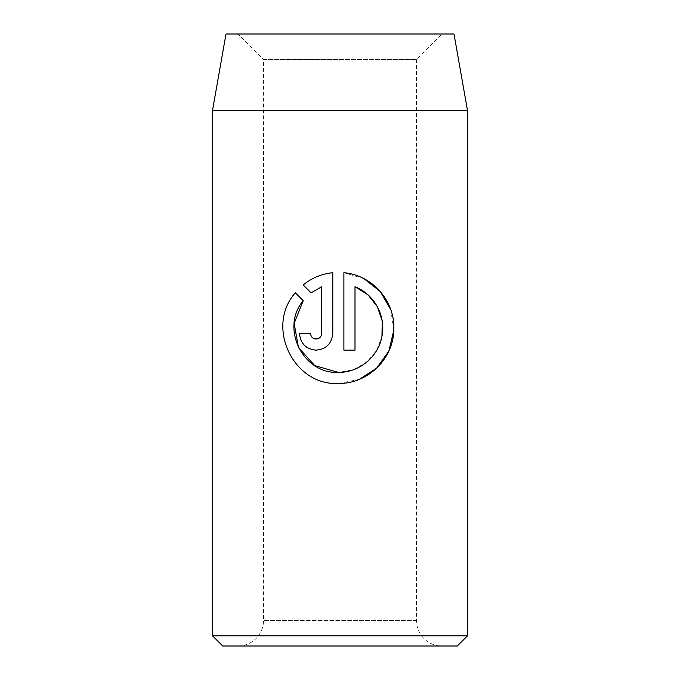 <?xml version="1.0" encoding="UTF-8"?>
<svg xmlns="http://www.w3.org/2000/svg" width="680" height="680" viewBox="0 0 680 680"><rect width="100%" height="100%" fill="white"/><g stroke="black" fill="none" stroke-linecap="round" stroke-linejoin="round"><path stroke-width="0.51" stroke-dasharray="3.4 2.55" d="M303.238 300.696L295.332 292.791C265.285 326.221 293.173 385.892 338.342 383.486L359.184 379.423M393.839 330.14L390.822 309.765M364.08 278.724L343.893 272.68L343.893 350.157L355.002 350.157L355.002 286.756M313.403 338.342L312.179 337.407L310.692 334.662M316.124 350.157C326.171 349.223 331.729 343.663 332.784 333.498L332.784 272.68M442 646L238 646L442 646A25.5 25.5 0 0 1 416.5 620.5L416.5 59.5L263.5 59.5L238 34L442 34L238 34M238 646A25.5 25.5 0 0 0 263.5 620.5L263.5 59.5L416.5 59.5L442 34M222.7 646L457.3 646M454.01 34L225.989 34M467.5 635.8L212.5 635.8M212.5 110.5L467.5 110.5M303.186 284.937L311.091 292.842M310.565 333.498L299.464 333.498M321.674 286.756L321.674 333.498L321.368 335.317L319.625 337.807M381.964 336.353L376.516 350.642L366.664 362.176L353.43 369.699L338.342 372.376M416.5 620.5L263.5 620.5L416.5 620.5"/><path stroke-width="1.02" d="M298.469 347.565L294.142 323.374L303.238 300.696C280.143 327.734 302.821 374.204 338.342 372.376L314.798 365.627L298.52 347.659M338.342 372.376C359.244 372.649 378.301 356.83 381.947 336.455C386.206 315.971 374.272 294.151 355.002 286.756L355.002 350.157L343.893 350.157L343.893 272.68C372.819 275.188 395.615 301.682 393.813 330.684C392.827 359.626 367.396 383.911 338.342 383.486C293.148 385.764 265.285 326.442 295.332 292.791L303.238 300.696M359.184 379.423L376.618 368.177M376.728 368.084L388.756 351.245M388.85 351.041L393.839 330.14M390.822 309.765L380.392 291.661L364.08 278.724M310.692 334.662L310.565 333.498C310.922 336.898 312.774 338.742 316.124 339.048L313.403 338.342M319.625 337.807L316.124 339.048C319.473 338.742 321.325 336.889 321.674 333.498L321.674 286.756L311.091 292.842L303.186 284.937C311.721 277.993 321.589 273.912 332.784 272.68L332.784 333.498C331.729 343.663 326.171 349.223 316.124 350.157C306.094 349.256 300.534 343.706 299.464 333.498L310.565 333.498M225.989 34L454.01 34L467.5 110.5L212.5 110.5L225.989 34M467.5 635.8L457.3 646L222.7 646L212.5 635.8L467.5 635.8L467.5 110.5M212.5 635.8L212.5 110.5M311.091 292.842L321.674 286.756M332.784 272.68C321.589 273.904 311.721 277.993 303.186 284.937M299.464 333.498C300.534 343.706 306.094 349.256 316.124 350.157M355.002 286.756L367.897 294.763L377.315 306.603L382.228 321.028L381.964 336.353"/></g></svg>
